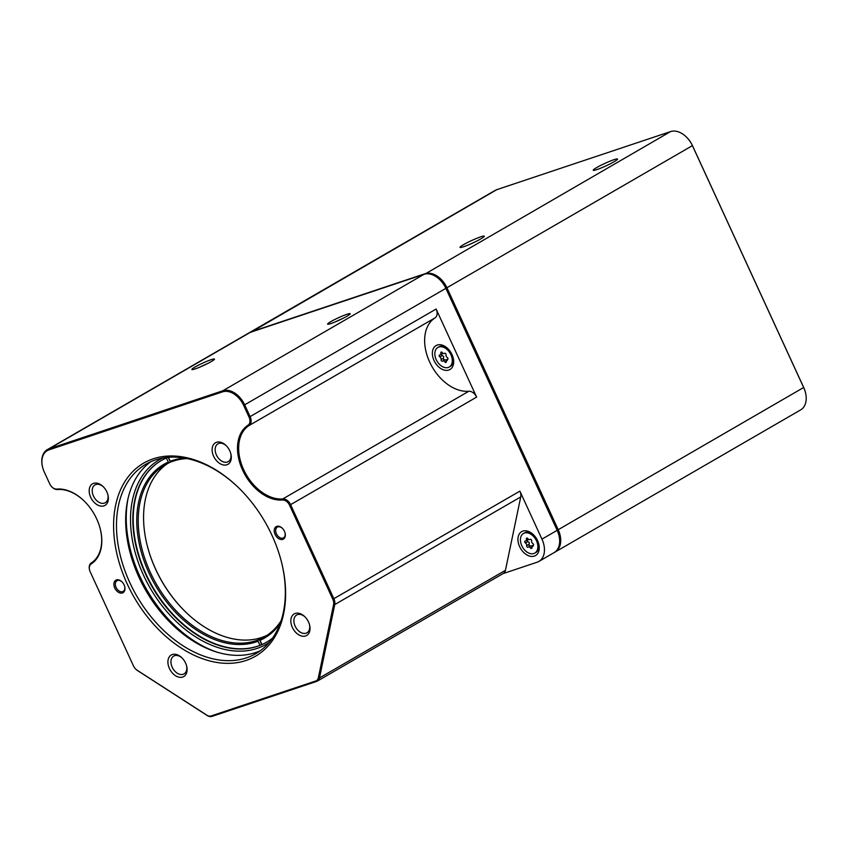 <?xml version="1.0" encoding="UTF-8"?>
<svg xmlns="http://www.w3.org/2000/svg" width="848" height="848" viewBox="0 0 848 848"><rect width="100%" height="100%" fill="white"/><g stroke="black" fill="none" stroke-linecap="round" stroke-linejoin="round"><path stroke-width="1.27" d="M558.906 535.215A19.758 13.377 -120.1 0 0 558.864 535.056A19.758 13.377 -120.1 0 0 557.157 530.201L445.91 288.331A19.758 13.377 -120.1 0 0 439.836 279.734A19.758 13.377 -120.1 0 0 439.709 279.617M503.044 573.608L537.155 562.213A20.585 13.939 -120.1 0 0 538.904 561.418L554.115 552.61A20.585 13.939 -120.1 0 0 558.949 535.374A20.585 13.939 -120.1 0 0 557.168 530.329L445.921 288.458A20.585 13.939 -120.1 0 0 439.593 279.501A20.585 13.939 -120.1 0 0 424 274.317L250.287 332.363A20.585 13.939 -120.1 0 0 248.538 333.158L47.34 449.631A20.585 13.939 59.9 0 1 49.089 448.836L222.801 390.78A20.585 13.939 59.9 0 1 244.722 404.92L250.139 416.707A8.236 5.576 59.9 0 1 249.058 425.537A41.17 27.867 -120.1 0 0 243.673 469.675A41.17 27.867 -120.1 0 0 282.819 498.921A8.236 5.576 59.9 0 1 290.641 504.772L333.889 598.794A8.236 5.576 59.9 0 1 334.748 604.582L319.473 677.955A8.236 5.576 59.9 0 1 317.396 681.082A8.236 5.576 59.9 0 1 316.696 681.389L211.936 716.412A8.236 5.576 59.9 0 1 207.145 715.489L137.45 670.524A8.236 5.576 59.9 0 1 135.987 669.369A8.236 5.576 59.9 0 1 135.871 669.242M249.068 332.872A20.585 13.939 59.9 0 1 249.588 332.554A20.585 13.939 59.9 0 1 251.337 331.759L425.049 273.703A20.585 13.939 59.9 0 1 446.97 287.843L558.217 529.724A20.585 13.939 59.9 0 1 555.164 552.006A20.585 13.939 59.9 0 1 554.634 552.292M538.904 561.418A20.585 13.939 -120.1 0 0 541.957 539.137L519.877 491.14A8.236 5.576 59.9 0 1 520.736 496.917L505.45 570.291A8.236 5.576 59.9 0 1 503.383 573.418L317.396 681.082M137.058 670.174L206.764 715.14A7.409 5.014 -120.1 0 0 211.067 715.966L315.827 680.955A7.409 5.014 -120.1 0 0 318.329 677.859L333.603 604.486A7.409 5.014 -120.1 0 0 332.829 599.282L289.581 505.249A7.409 5.014 -120.1 0 0 282.543 499.991A41.997 28.429 59.9 0 1 242.613 470.152A41.997 28.429 59.9 0 1 248.114 425.134A7.409 5.014 -120.1 0 0 249.079 417.195L243.662 405.408A19.758 13.377 -120.1 0 0 222.621 391.829L48.908 449.885A19.758 13.377 -120.1 0 0 42.591 467.184A19.758 13.377 -120.1 0 0 44.297 472.039L49.725 483.826A7.409 5.014 -120.1 0 0 51.993 487.049A7.409 5.014 -120.1 0 0 56.763 489.084A41.997 28.429 59.9 0 1 83.793 500.659A41.997 28.429 59.9 0 1 100.329 529.216A41.997 28.429 59.9 0 1 91.192 563.941A7.409 5.014 -120.1 0 0 89.581 570.068A7.409 5.014 -120.1 0 0 90.227 571.881L133.475 665.913A7.409 5.014 -120.1 0 0 135.744 669.136A7.409 5.014 -120.1 0 0 137.058 670.174L137.45 670.524M127.179 583.859A111.576 75.525 59.9 0 1 135.532 468.965A111.576 75.525 59.9 0 1 237.737 486.922A111.576 75.525 59.9 0 1 272.028 535.459A111.576 75.525 59.9 0 1 281.674 562.818A111.576 75.525 59.9 0 1 235.977 662.818A111.576 75.525 59.9 0 1 127.179 583.859M275.102 534.431A7.208 4.876 -120.1 0 0 282.13 539.529A7.208 4.876 -120.1 0 0 285.076 533.063A7.208 4.876 -120.1 0 0 284.451 531.304A7.208 4.876 -120.1 0 0 282.236 528.166A7.208 4.876 -120.1 0 0 275.642 527.011A7.208 4.876 -120.1 0 0 275.102 534.431M114.756 588.014A7.208 4.876 -120.1 0 0 121.783 593.112A7.208 4.876 -120.1 0 0 124.73 586.657A7.208 4.876 -120.1 0 0 124.105 584.887A7.208 4.876 -120.1 0 0 121.9 581.76A7.208 4.876 -120.1 0 0 115.296 580.594A7.208 4.876 -120.1 0 0 114.756 588.014M292.348 627.403A12.455 8.427 -120.1 0 0 304.496 636.223A12.455 8.427 -120.1 0 0 309.594 625.061A12.455 8.427 -120.1 0 0 308.524 621.997A12.455 8.427 -120.1 0 0 304.697 616.581A12.455 8.427 -120.1 0 0 293.281 614.577A12.455 8.427 -120.1 0 0 292.348 627.403M169.42 668.489A12.455 8.427 -120.1 0 0 181.567 677.308A12.455 8.427 -120.1 0 0 186.666 666.146A12.455 8.427 -120.1 0 0 185.585 663.083A12.455 8.427 -120.1 0 0 181.758 657.666A12.455 8.427 -120.1 0 0 170.353 655.663A12.455 8.427 -120.1 0 0 169.42 668.489M90.694 497.32A12.455 8.427 -120.1 0 0 102.831 506.129A12.455 8.427 -120.1 0 0 107.929 494.967A12.455 8.427 -120.1 0 0 106.859 491.914A12.455 8.427 -120.1 0 0 103.032 486.498A12.455 8.427 -120.1 0 0 91.626 484.494A12.455 8.427 -120.1 0 0 90.694 497.32M213.622 456.235A12.455 8.427 -120.1 0 0 225.759 465.043A12.455 8.427 -120.1 0 0 230.868 453.881A12.455 8.427 -120.1 0 0 229.787 450.829A12.455 8.427 -120.1 0 0 225.96 445.412A12.455 8.427 -120.1 0 0 214.555 443.409A12.455 8.427 -120.1 0 0 213.622 456.235M226.289 445.741A10.293 6.964 -120.1 0 0 217.925 443.822A10.293 6.964 -120.1 0 0 216.399 454.963A10.293 6.964 -120.1 0 0 228.239 461.641A10.293 6.964 -120.1 0 0 230.751 453.436M103.361 486.826A10.293 6.964 -120.1 0 0 94.997 484.908A10.293 6.964 -120.1 0 0 93.471 496.048A10.293 6.964 -120.1 0 0 105.311 502.726A10.293 6.964 -120.1 0 0 107.813 494.511M182.097 657.995A10.293 6.964 -120.1 0 0 173.723 656.087A10.293 6.964 -120.1 0 0 172.197 667.228A10.293 6.964 -120.1 0 0 184.037 673.895A10.293 6.964 -120.1 0 0 186.549 665.691M305.026 616.909A10.293 6.964 -120.1 0 0 296.652 615.001A10.293 6.964 -120.1 0 0 295.136 626.142A10.293 6.964 -120.1 0 0 306.965 632.809A10.293 6.964 -120.1 0 0 309.478 624.605M122.048 581.908A6.18 4.176 -120.1 0 0 116.992 580.732A6.18 4.176 -120.1 0 0 116.081 587.41A6.18 4.176 -120.1 0 0 123.183 591.416A6.18 4.176 -120.1 0 0 124.677 586.445M282.395 528.325A6.18 4.176 -120.1 0 0 277.338 527.138A6.18 4.176 -120.1 0 0 276.427 533.827A6.18 4.176 -120.1 0 0 283.529 537.833A6.18 4.176 -120.1 0 0 285.023 532.851M238.044 487.218A109.519 74.126 -120.1 0 0 146.047 464.121A109.519 74.126 -120.1 0 0 129.829 582.661A109.519 74.126 -120.1 0 0 255.778 653.681A109.519 74.126 -120.1 0 0 281.568 562.404M260.23 650.776A109.519 74.126 59.9 0 1 139.008 577.34A109.519 74.126 59.9 0 1 150.785 461.704M249.079 417.195L436.126 309.043A8.236 5.576 59.9 0 1 435.045 317.873A41.17 27.867 -120.1 0 0 429.65 362.011A41.17 27.867 -120.1 0 0 468.796 391.257A8.236 5.576 59.9 0 1 476.629 397.108L289.581 505.249M519.612 546.6A13.833 9.36 -120.1 0 0 533.106 556.394A13.833 9.36 -120.1 0 0 538.766 543.992A13.833 9.36 -120.1 0 0 537.568 540.6A13.833 9.36 -120.1 0 0 533.318 534.59A13.833 9.36 -120.1 0 0 520.651 532.364A13.833 9.36 -120.1 0 0 519.612 546.6M523.47 533.487A11.321 7.664 59.9 0 1 536.498 540.833A11.321 7.664 59.9 0 1 534.812 553.087A11.321 7.664 59.9 0 1 521.796 545.741A11.321 7.664 59.9 0 1 523.47 533.487L524.52 532.883A11.321 7.664 59.9 0 1 533.71 534.961M538.628 543.473A11.321 7.664 59.9 0 1 535.862 552.472L534.812 553.087M525.347 540.992A1.155 0.784 -120.1 0 0 525.431 542.996A2.014 1.367 -120.1 0 1 526.449 544.183A2.014 1.367 -120.1 0 1 526.65 545.646A1.155 0.784 -120.1 0 0 528.187 547.161A2.014 1.367 -120.1 0 1 528.357 547.034A2.014 1.367 -120.1 0 1 530.445 547.935A1.155 0.784 -120.1 0 0 531.897 547.448A2.014 1.367 -120.1 0 1 532.353 545.699A2.014 1.367 -120.1 0 1 532.936 545.571A1.155 0.784 -120.1 0 0 532.862 543.568A2.014 1.367 -120.1 0 1 531.643 540.918A1.155 0.784 -120.1 0 0 530.106 539.402A2.014 1.367 -120.1 0 1 529.936 539.529A2.014 1.367 -120.1 0 1 527.848 538.628A1.155 0.784 -120.1 0 0 526.385 539.116A2.014 1.367 -120.1 0 1 525.93 540.865A2.014 1.367 -120.1 0 1 525.347 540.992M532.915 546.504L530.657 545.73C529.353 546.176 528.845 545.667 529.12 544.215L529.247 542.572L527.901 541.565L525.431 542.996M528.357 547.034L530.657 545.73M555.164 552.006L800.66 409.891A20.585 13.939 -120.1 0 0 805.494 392.656A20.585 13.939 -120.1 0 0 803.713 387.61L692.456 145.729A20.585 13.939 -120.1 0 0 686.138 136.782A20.585 13.939 -120.1 0 0 670.545 131.588L496.833 189.645A20.585 13.939 -120.1 0 0 495.084 190.44L249.588 332.554M686.255 136.899A19.758 13.377 59.9 0 1 686.382 137.016A19.758 13.377 59.9 0 1 692.445 145.612L803.703 387.483A19.758 13.377 59.9 0 1 805.409 392.338A19.758 13.377 59.9 0 1 805.452 392.497M89.549 569.909A8.236 5.576 59.9 0 1 89.506 569.739A8.236 5.576 59.9 0 1 91.287 562.934A41.17 27.867 -120.1 0 0 100.287 529.057M83.91 500.776A41.17 27.867 -120.1 0 0 57.537 489.55A8.236 5.576 59.9 0 1 52.237 487.282A8.236 5.576 59.9 0 1 52.12 487.155M42.548 467.025A20.585 13.939 59.9 0 1 42.506 466.866A20.585 13.939 59.9 0 1 47.34 449.631M346.864 314.322A12.455 1.261 -24.7 0 0 333.783 320.014A12.455 1.261 -24.7 0 0 327.72 324.212A12.455 1.261 -24.7 0 0 330.996 323.512A12.455 1.261 -24.7 0 0 343.016 318.35A12.455 1.261 -24.7 0 0 350.235 313.855A12.455 1.261 -24.7 0 0 346.864 314.322M211.099 359.69A12.455 1.261 -24.7 0 0 198.029 365.393A12.455 1.261 -24.7 0 0 191.966 369.58A12.455 1.261 -24.7 0 0 195.231 368.88A12.455 1.261 -24.7 0 0 207.262 363.718A12.455 1.261 -24.7 0 0 214.48 359.223A12.455 1.261 -24.7 0 0 211.099 359.69M436.126 309.043L476.629 397.108M526.894 540.314L527.901 541.565M463.644 246.726A13.377 1.357 -24.7 0 0 476.565 241.171A13.377 1.357 -24.7 0 0 484.314 236.348A13.377 1.357 -24.7 0 0 480.689 236.846A13.377 1.357 -24.7 0 0 466.633 242.973A13.377 1.357 -24.7 0 0 460.135 247.478A13.377 1.357 -24.7 0 0 463.644 246.726M596.886 169.589A13.377 1.357 -24.7 0 0 609.807 164.046A13.377 1.357 -24.7 0 0 617.556 159.223A13.377 1.357 -24.7 0 0 613.931 159.721A13.377 1.357 -24.7 0 0 599.875 165.837A13.377 1.357 -24.7 0 0 593.367 170.342A13.377 1.357 -24.7 0 0 596.886 169.589M343.09 318.318A10.293 1.039 -24.7 0 0 335.766 321.678M207.325 363.686A10.293 1.039 -24.7 0 0 200.011 367.057M434.038 360.548A13.833 9.36 -120.1 0 0 447.521 370.332A13.833 9.36 -120.1 0 0 453.192 357.93A13.833 9.36 -120.1 0 0 451.995 354.538A13.833 9.36 -120.1 0 0 447.744 348.528A13.833 9.36 -120.1 0 0 435.077 346.302A13.833 9.36 -120.1 0 0 434.038 360.548M437.897 347.426A11.321 7.664 59.9 0 1 450.913 354.771A11.321 7.664 59.9 0 1 449.239 367.025A11.321 7.664 59.9 0 1 436.222 359.679A11.321 7.664 59.9 0 1 437.897 347.426L438.946 346.821A11.321 7.664 59.9 0 1 448.126 348.91M217.109 652.197A112.19 75.938 59.9 0 1 139.899 576.407A112.19 75.938 59.9 0 1 128.08 498.401M453.055 357.411A11.321 7.664 59.9 0 1 450.288 366.41L449.239 367.025M269.229 642.413A106.636 72.175 59.9 0 1 143.503 575.198A106.636 72.175 59.9 0 1 162.519 458.079M168.01 457.326A104.982 71.062 -120.1 0 0 161.173 460.602A104.982 71.062 -120.1 0 0 145.623 574.234A104.982 71.062 -120.1 0 0 266.367 642.318A104.982 71.062 -120.1 0 0 272.611 638.014M161.364 460.485A104.982 71.062 -120.1 0 0 146.004 574.011A104.982 71.062 -120.1 0 0 260.05 645.317L261.714 644.353A104.982 71.062 -120.1 0 0 261.905 644.279M439.773 354.941A1.155 0.784 -120.1 0 0 439.847 356.934A2.014 1.367 -120.1 0 1 440.875 358.121A2.014 1.367 -120.1 0 1 441.066 359.584A1.155 0.784 -120.1 0 0 442.603 361.1A2.014 1.367 -120.1 0 1 442.773 360.972A2.014 1.367 -120.1 0 1 444.861 361.873A1.155 0.784 -120.1 0 0 446.324 361.386A2.014 1.367 -120.1 0 1 446.779 359.637A2.014 1.367 -120.1 0 1 447.362 359.51A1.155 0.784 -120.1 0 0 447.278 357.517A2.014 1.367 -120.1 0 1 446.059 354.856A1.155 0.784 -120.1 0 0 444.522 353.351A2.014 1.367 -120.1 0 1 444.363 353.468A2.014 1.367 -120.1 0 1 442.264 352.577A1.155 0.784 -120.1 0 0 440.812 353.054A2.014 1.367 -120.1 0 1 440.356 354.814A2.014 1.367 -120.1 0 1 439.773 354.941M447.331 360.442L445.073 359.669C443.78 360.114 443.271 359.605 443.536 358.163L443.663 356.51L442.317 355.503L439.847 356.934M442.773 360.972L445.073 359.669M441.32 354.252L442.317 355.503M280.179 623.312A100.393 67.957 59.9 0 1 259.965 640.399L262.021 644.501A104.982 71.062 -120.1 0 0 266.558 642.212M187.122 458.567A99.343 67.246 -120.1 0 0 171.444 461.81L170.31 461.259L168.328 457.305M170.31 461.259A100.393 67.957 59.9 0 1 184.535 458.079M259.965 640.399L260.166 639.085L261.163 638.502A99.343 67.246 -120.1 0 1 259.191 639.318L261.714 644.353M259.191 639.318L258.195 639.901L257.993 641.215L260.05 645.317M257.993 641.215A100.393 67.957 59.9 0 1 151.082 577.371A100.393 67.957 59.9 0 1 168.339 462.075L169.473 462.626L170.469 462.043L168.105 457.316M169.473 462.626A99.343 67.246 -120.1 0 0 165.042 464.874A99.343 67.246 -120.1 0 0 152.407 576.714A99.343 67.246 -120.1 0 0 258.195 639.901M166.303 458.026L168.339 462.075M171.243 461.715A99.343 67.246 -120.1 0 0 170.469 462.043M267.205 635.194A99.343 67.246 59.9 0 1 186.189 612.532A99.343 67.246 59.9 0 1 157.728 573.63A99.343 67.246 59.9 0 1 147.075 544.957A99.343 67.246 59.9 0 1 167.766 463.421M186.348 612.68A100.393 67.957 59.9 0 1 157.739 573.524A100.393 67.957 59.9 0 1 154.166 565.839A100.393 67.957 59.9 0 1 147.022 544.755M260.166 639.085A99.343 67.246 -120.1 0 0 264.587 636.827A99.343 67.246 -120.1 0 0 281.048 620.831M541.957 539.137L803.703 387.483M282.543 499.991L282.819 498.921L468.796 391.257M333.603 604.486L334.748 604.582L520.736 496.917M318.329 677.859L319.473 677.955L505.45 570.291M211.936 716.412L211.067 715.966M315.827 680.955L316.696 681.389M529.12 544.215L526.65 545.646M243.662 405.408L692.445 145.612M332.829 599.282L519.877 491.14M57.537 489.55L56.763 489.084M91.287 562.934L91.192 563.941M250.287 332.363L49.089 448.836L48.908 449.885M222.621 391.829L222.801 390.78L424 274.317M496.833 189.645L251.294 332.034M248.114 425.134L249.058 425.537L435.045 317.873M527.647 538.395L526.385 539.116M533.498 545.243L532.936 545.571M531.834 547.13L530.445 547.935M424.986 274.042L670.545 131.588M443.536 358.163L441.066 359.584M442.073 352.333L440.812 353.054M447.924 359.192L447.362 359.51M446.26 361.068L444.861 361.873M528.548 539.36L525.93 540.865M533.572 544.988L532.353 545.699M442.974 353.298L440.356 354.814M447.998 358.937L446.779 359.637"/></g></svg>
